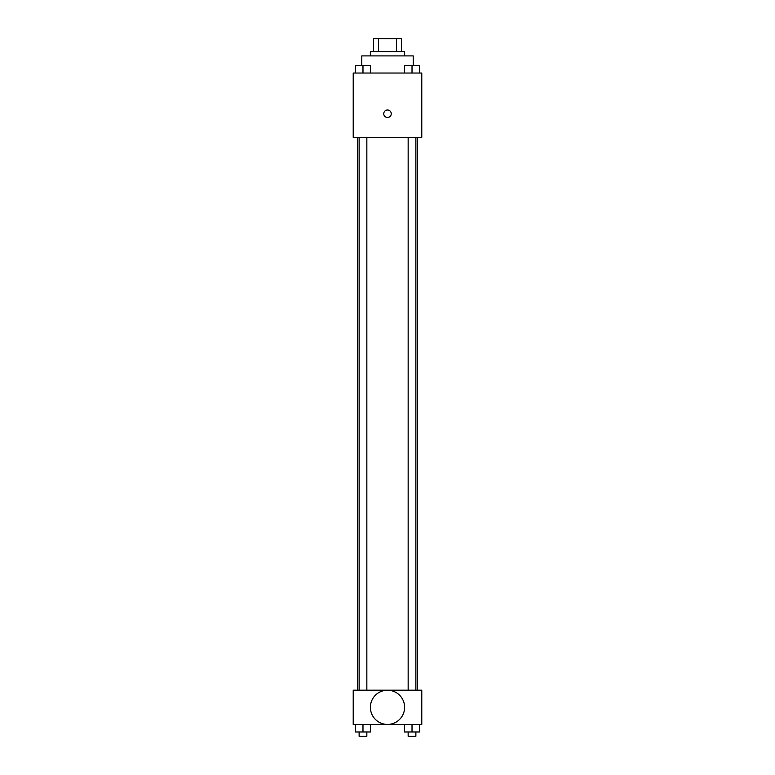 <?xml version="1.0" encoding="UTF-8"?>
<svg xmlns="http://www.w3.org/2000/svg" width="775" height="775" viewBox="0 0 775 775"><rect width="100%" height="100%" fill="white"/><g stroke="black" fill="none" stroke-linecap="round" stroke-linejoin="round"><path stroke-width="1.16" d="M378.481 51.605L378.481 38.75L373.569 38.75L373.569 51.605L373.569 38.75M378.481 38.75L401.431 38.75L401.431 51.605M396.519 51.605L396.519 38.75M370.353 55.897L370.353 51.605L404.647 51.605L404.647 55.897M413.211 65.497L413.211 55.897L361.789 55.897L361.789 65.497M353.216 73.034L421.784 73.034L421.784 137.32L353.216 137.32L353.216 73.034M387.5 117.5A3.749 3.749 0 0 1 384.255 111.871A3.749 3.749 0 0 1 390.745 111.871A3.749 3.749 0 0 1 387.5 117.5M353.216 690.176L421.784 690.176L421.784 724.46L353.216 724.46L353.216 690.176M387.5 724.431A17.108 17.108 0 0 1 372.688 698.769A17.108 17.108 0 0 1 402.312 698.769A17.108 17.108 0 0 1 387.5 724.431M404.511 724.46L404.511 731.968L419.517 731.968L419.517 724.46L419.517 731.968M412.019 731.968L412.019 724.46M415.875 731.968L415.875 736.25L408.154 736.25L408.154 731.968M355.483 724.46L355.483 731.968L370.489 731.968L370.489 724.46L370.489 731.968M362.981 731.968L362.981 724.46M366.846 731.968L366.846 736.25L359.125 736.25L359.125 731.968M404.511 73.034L404.511 65.536L419.517 65.536L419.517 73.034L419.517 65.536M412.019 73.034L412.019 65.536M415.875 65.536L408.154 65.536M355.483 73.034L355.483 65.536L370.489 65.536L370.489 73.034L370.489 65.536M362.981 73.034L362.981 65.536M366.846 65.536L359.125 65.536M417.502 690.176L417.502 137.32M357.498 690.176L357.498 137.32M408.154 137.32L408.154 690.176M415.875 137.32L415.875 690.176M366.846 690.176L366.846 137.32M359.125 690.176L359.125 137.32"/></g></svg>

